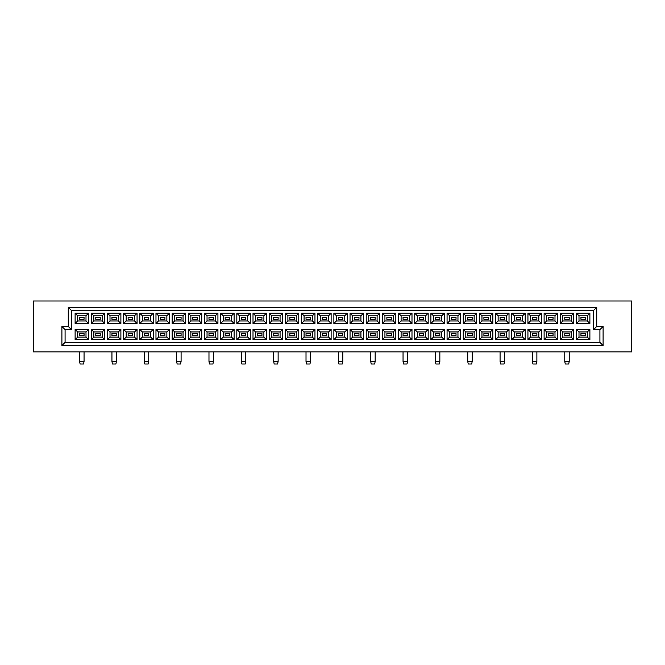 <?xml version="1.0" encoding="UTF-8"?>
<svg xmlns="http://www.w3.org/2000/svg" width="665" height="665" viewBox="0 0 665 665"><rect width="100%" height="100%" fill="white"/><g stroke="black" fill="none" stroke-linecap="round" stroke-linejoin="round"><path stroke-width="1" d="M631.75 351.918L631.75 300.987L33.25 300.987L33.25 351.918L631.75 351.918M61.903 326.449L68.271 326.449L68.271 307.346L596.729 307.346L596.729 326.449L603.097 326.449L603.097 345.551L61.903 345.551L61.903 326.449L65.087 329.632L65.087 342.367L599.913 342.367L599.913 329.632L593.546 329.632L593.546 310.53L71.454 310.53L71.454 329.632L65.087 329.632M88.545 329.416L88.545 339.665L75.112 339.665L75.112 329.416L88.545 329.416L86.001 331.96L77.664 331.96L77.664 337.113L86.001 337.113L86.001 331.96M88.545 313.24L88.545 323.489L75.112 323.489L75.112 313.24L88.545 313.24L86.001 315.784L77.664 315.784L77.664 320.946L86.001 320.946L86.001 315.784M104.721 329.416L104.721 339.665L91.288 339.665L91.288 329.416L104.721 329.416L102.169 331.96L93.832 331.96L93.832 337.113L102.169 337.113L102.169 331.96M104.721 313.24L104.721 323.489L91.288 323.489L91.288 313.24L104.721 313.24L102.169 315.784L93.832 315.784L93.832 320.946L102.169 320.946L102.169 315.784M120.889 329.416L120.889 339.665L107.456 339.665L107.456 329.416L120.889 329.416L118.345 331.96L110.008 331.96L110.008 337.113L118.345 337.113L118.345 331.96M120.889 313.24L120.889 323.489L107.456 323.489L107.456 313.24L120.889 313.24L118.345 315.784L110.008 315.784L110.008 320.946L118.345 320.946L118.345 315.784M137.065 329.416L137.065 339.665L123.632 339.665L123.632 329.416L137.065 329.416L134.521 331.96L126.175 331.96L126.175 337.113L134.521 337.113L134.521 331.96M137.065 313.24L137.065 323.489L123.632 323.489L123.632 313.24L137.065 313.24L134.521 315.784L126.175 315.784L126.175 320.946L134.521 320.946L134.521 315.784M153.233 329.416L153.233 339.665L139.8 339.665L139.8 329.416L153.233 329.416L150.689 331.96L142.352 331.96L142.352 337.113L150.689 337.113L150.689 331.96M153.233 313.24L153.233 323.489L139.8 323.489L139.8 313.24L153.233 313.24L150.689 315.784L142.352 315.784L142.352 320.946L150.689 320.946L150.689 315.784M169.409 329.416L169.409 339.665L155.976 339.665L155.976 329.416L169.409 329.416L166.865 331.96L158.519 331.96L158.519 337.113L166.865 337.113L166.865 331.96M169.409 313.24L169.409 323.489L155.976 323.489L155.976 313.24L169.409 313.24L166.865 315.784L158.519 315.784L158.519 320.946L166.865 320.946L166.865 315.784M185.585 329.416L185.585 339.665L172.144 339.665L172.144 329.416L185.585 329.416L183.033 331.96L174.696 331.96L174.696 337.113L183.033 337.113L183.033 331.96M185.585 313.24L185.585 323.489L172.144 323.489L172.144 313.24L185.585 313.24L183.033 315.784L174.696 315.784L174.696 320.946L183.033 320.946L183.033 315.784M201.753 329.416L201.753 339.665L188.32 339.665L188.32 329.416L201.753 329.416L199.209 331.96L190.863 331.96L190.863 337.113L199.209 337.113L199.209 331.96M201.753 313.24L201.753 323.489L188.32 323.489L188.32 313.24L201.753 313.24L199.209 315.784L190.863 315.784L190.863 320.946L199.209 320.946L199.209 315.784M217.929 329.416L217.929 339.665L204.488 339.665L204.488 329.416L217.929 329.416L215.377 331.96L207.039 331.96L207.039 337.113L215.377 337.113L215.377 331.96M217.929 313.24L217.929 323.489L204.488 323.489L204.488 313.24L217.929 313.24L215.377 315.784L207.039 315.784L207.039 320.946L215.377 320.946L215.377 315.784M234.097 329.416L234.097 339.665L220.664 339.665L220.664 329.416L234.097 329.416L231.553 331.96L223.207 331.96L223.207 337.113L231.553 337.113L231.553 331.96M234.097 313.24L234.097 323.489L220.664 323.489L220.664 313.24L234.097 313.24L231.553 315.784L223.207 315.784L223.207 320.946L231.553 320.946L231.553 315.784M250.273 329.416L250.273 339.665L236.831 339.665L236.831 329.416L250.273 329.416L247.721 331.96L239.383 331.96L239.383 337.113L247.721 337.113L247.721 331.96M250.273 313.24L250.273 323.489L236.831 323.489L236.831 313.24L250.273 313.24L247.721 315.784L239.383 315.784L239.383 320.946L247.721 320.946L247.721 315.784M266.441 329.416L266.441 339.665L253.008 339.665L253.008 329.416L266.441 329.416L263.897 331.96L255.551 331.96L255.551 337.113L263.897 337.113L263.897 331.96M266.441 313.24L266.441 323.489L253.008 323.489L253.008 313.24L266.441 313.24L263.897 315.784L255.551 315.784L255.551 320.946L263.897 320.946L263.897 315.784M282.617 329.416L282.617 339.665L269.184 339.665L269.184 329.416L282.617 329.416L280.065 331.96L271.727 331.96L271.727 337.113L280.065 337.113L280.065 331.96M282.617 313.24L282.617 323.489L269.184 323.489L269.184 313.24L282.617 313.24L280.065 315.784L271.727 315.784L271.727 320.946L280.065 320.946L280.065 315.784M298.785 329.416L298.785 339.665L285.351 339.665L285.351 329.416L298.785 329.416L296.241 331.96L287.895 331.96L287.895 337.113L296.241 337.113L296.241 331.96M298.785 313.24L298.785 323.489L285.351 323.489L285.351 313.24L298.785 313.24L296.241 315.784L287.895 315.784L287.895 320.946L296.241 320.946L296.241 315.784M314.961 329.416L314.961 339.665L301.528 339.665L301.528 329.416L314.961 329.416L312.409 331.96L304.071 331.96L304.071 337.113L312.409 337.113L312.409 331.96M314.961 313.24L314.961 323.489L301.528 323.489L301.528 313.24L314.961 313.24L312.409 315.784L304.071 315.784L304.071 320.946L312.409 320.946L312.409 315.784M331.128 329.416L331.128 339.665L317.695 339.665L317.695 329.416L331.128 329.416L328.585 331.96L320.247 331.96L320.247 337.113L328.585 337.113L328.585 331.96M331.128 313.24L331.128 323.489L317.695 323.489L317.695 313.24L331.128 313.24L328.585 315.784L320.247 315.784L320.247 320.946L328.585 320.946L328.585 315.784M347.305 329.416L347.305 339.665L333.872 339.665L333.872 329.416L347.305 329.416L344.753 331.96L336.415 331.96L336.415 337.113L344.753 337.113L344.753 331.96M347.305 313.24L347.305 323.489L333.872 323.489L333.872 313.24L347.305 313.24L344.753 315.784L336.415 315.784L336.415 320.946L344.753 320.946L344.753 315.784M363.472 329.416L363.472 339.665L350.039 339.665L350.039 329.416L363.472 329.416L360.929 331.96L352.591 331.96L352.591 337.113L360.929 337.113L360.929 331.96M363.472 313.24L363.472 323.489L350.039 323.489L350.039 313.24L363.472 313.24L360.929 315.784L352.591 315.784L352.591 320.946L360.929 320.946L360.929 315.784M379.649 329.416L379.649 339.665L366.216 339.665L366.216 329.416L379.649 329.416L377.105 331.96L368.759 331.96L368.759 337.113L377.105 337.113L377.105 331.96M379.649 313.24L379.649 323.489L366.216 323.489L366.216 313.24L379.649 313.24L377.105 315.784L368.759 315.784L368.759 320.946L377.105 320.946L377.105 315.784M395.816 329.416L395.816 339.665L382.383 339.665L382.383 329.416L395.816 329.416L393.273 331.96L384.935 331.96L384.935 337.113L393.273 337.113L393.273 331.96M395.816 313.24L395.816 323.489L382.383 323.489L382.383 313.24L395.816 313.24L393.273 315.784L384.935 315.784L384.935 320.946L393.273 320.946L393.273 315.784M411.992 329.416L411.992 339.665L398.559 339.665L398.559 329.416L411.992 329.416L409.449 331.96L401.103 331.96L401.103 337.113L409.449 337.113L409.449 331.96M411.992 313.24L411.992 323.489L398.559 323.489L398.559 313.24L411.992 313.24L409.449 315.784L401.103 315.784L401.103 320.946L409.449 320.946L409.449 315.784M428.169 329.416L428.169 339.665L414.727 339.665L414.727 329.416L428.169 329.416L425.617 331.96L417.279 331.96L417.279 337.113L425.617 337.113L425.617 331.96M428.169 313.24L428.169 323.489L414.727 323.489L414.727 313.24L428.169 313.24L425.617 315.784L417.279 315.784L417.279 320.946L425.617 320.946L425.617 315.784M444.336 329.416L444.336 339.665L430.903 339.665L430.903 329.416L444.336 329.416L441.793 331.96L433.447 331.96L433.447 337.113L441.793 337.113L441.793 331.96M444.336 313.24L444.336 323.489L430.903 323.489L430.903 313.24L444.336 313.24L441.793 315.784L433.447 315.784L433.447 320.946L441.793 320.946L441.793 315.784M460.513 329.416L460.513 339.665L447.071 339.665L447.071 329.416L460.513 329.416L457.961 331.96L449.623 331.96L449.623 337.113L457.961 337.113L457.961 331.96M460.513 313.24L460.513 323.489L447.071 323.489L447.071 313.24L460.513 313.24L457.961 315.784L449.623 315.784L449.623 320.946L457.961 320.946L457.961 315.784M476.68 329.416L476.68 339.665L463.247 339.665L463.247 329.416L476.68 329.416L474.137 331.96L465.791 331.96L465.791 337.113L474.137 337.113L474.137 331.96M476.68 313.24L476.68 323.489L463.247 323.489L463.247 313.24L476.68 313.24L474.137 315.784L465.791 315.784L465.791 320.946L474.137 320.946L474.137 315.784M492.856 329.416L492.856 339.665L479.415 339.665L479.415 329.416L492.856 329.416L490.305 331.96L481.967 331.96L481.967 337.113L490.305 337.113L490.305 331.96M492.856 313.24L492.856 323.489L479.415 323.489L479.415 313.24L492.856 313.24L490.305 315.784L481.967 315.784L481.967 320.946L490.305 320.946L490.305 315.784M509.024 329.416L509.024 339.665L495.591 339.665L495.591 329.416L509.024 329.416L506.481 331.96L498.135 331.96L498.135 337.113L506.481 337.113L506.481 331.96M509.024 313.24L509.024 323.489L495.591 323.489L495.591 313.24L509.024 313.24L506.481 315.784L498.135 315.784L498.135 320.946L506.481 320.946L506.481 315.784M525.2 329.416L525.2 339.665L511.767 339.665L511.767 329.416L525.2 329.416L522.648 331.96L514.311 331.96L514.311 337.113L522.648 337.113L522.648 331.96M525.2 313.24L525.2 323.489L511.767 323.489L511.767 313.24L525.2 313.24L522.648 315.784L514.311 315.784L514.311 320.946L522.648 320.946L522.648 315.784M541.368 329.416L541.368 339.665L527.935 339.665L527.935 329.416L541.368 329.416L538.825 331.96L530.479 331.96L530.479 337.113L538.825 337.113L538.825 331.96M541.368 313.24L541.368 323.489L527.935 323.489L527.935 313.24L541.368 313.24L538.825 315.784L530.479 315.784L530.479 320.946L538.825 320.946L538.825 315.784M557.544 329.416L557.544 339.665L544.111 339.665L544.111 329.416L557.544 329.416L554.992 331.96L546.655 331.96L546.655 337.113L554.992 337.113L554.992 331.96M557.544 313.24L557.544 323.489L544.111 323.489L544.111 313.24L557.544 313.24L554.992 315.784L546.655 315.784L546.655 320.946L554.992 320.946L554.992 315.784M573.712 329.416L573.712 339.665L560.279 339.665L560.279 329.416L573.712 329.416L571.168 331.96L562.831 331.96L562.831 337.113L571.168 337.113L571.168 331.96M573.712 313.24L573.712 323.489L560.279 323.489L560.279 313.24L573.712 313.24L571.168 315.784L562.831 315.784L562.831 320.946L571.168 320.946L571.168 315.784M589.888 329.416L589.888 339.665L576.455 339.665L576.455 329.416L589.888 329.416L587.336 331.96L578.999 331.96L578.999 337.113L587.336 337.113L587.336 331.96M589.888 313.24L589.888 323.489L576.455 323.489L576.455 313.24L589.888 313.24L587.336 315.784L578.999 315.784L578.999 320.946L587.336 320.946L587.336 315.784M580.944 335.493L585.399 335.493L585.399 333.581L580.944 333.581L580.944 335.493M580.944 319.316L585.399 319.316L585.399 317.413L580.944 317.413L580.944 319.316M564.768 335.493L569.223 335.493L569.223 333.581L564.768 333.581L564.768 335.493L564.768 333.581L569.223 333.581L569.223 335.493L564.768 335.493M564.768 319.316L569.223 319.316L569.223 317.413L564.768 317.413L564.768 319.316L564.768 317.413L569.223 317.413L569.223 319.316L564.768 319.316M548.6 335.493L553.056 335.493L553.056 333.581L548.6 333.581L548.6 335.493M548.6 319.316L553.056 319.316L553.056 317.413L548.6 317.413L548.6 319.316M532.424 335.493L536.879 335.493L536.879 333.581L532.424 333.581L532.424 335.493L532.424 333.581L536.879 333.581L536.879 335.493L532.424 335.493M532.424 319.316L536.879 319.316L536.879 317.413L532.424 317.413L532.424 319.316L532.424 317.413L536.879 317.413L536.879 319.316L532.424 319.316M516.256 335.493L520.712 335.493L520.712 333.581L516.256 333.581L516.256 335.493M516.256 319.316L520.712 319.316L520.712 317.413L516.256 317.413L516.256 319.316M500.08 335.493L504.536 335.493L504.536 333.581L500.08 333.581L500.08 335.493L500.08 333.581L504.536 333.581L504.536 335.493L500.08 335.493M500.08 319.316L504.536 319.316L504.536 317.413L500.08 317.413L500.08 319.316L500.08 317.413L504.536 317.413L504.536 319.316L500.08 319.316M483.904 335.493L488.368 335.493L488.368 333.581L483.904 333.581L483.904 335.493M483.904 319.316L488.368 319.316L488.368 317.413L483.904 317.413L483.904 319.316M467.736 335.493L472.192 335.493L472.192 333.581L467.736 333.581L467.736 335.493L467.736 333.581L472.192 333.581L472.192 335.493L467.736 335.493M467.736 319.316L472.192 319.316L472.192 317.413L467.736 317.413L467.736 319.316L467.736 317.413L472.192 317.413L472.192 319.316L467.736 319.316M451.56 335.493L456.024 335.493L456.024 333.581L451.56 333.581L451.56 335.493M451.56 319.316L456.024 319.316L456.024 317.413L451.56 317.413L451.56 319.316M435.392 335.493L439.848 335.493L439.848 333.581L435.392 333.581L435.392 335.493L435.392 333.581L439.848 333.581L439.848 335.493L435.392 335.493M435.392 319.316L439.848 319.316L439.848 317.413L435.392 317.413L435.392 319.316L435.392 317.413L439.848 317.413L439.848 319.316L435.392 319.316M419.216 335.493L423.68 335.493L423.68 333.581L419.216 333.581L419.216 335.493M419.216 319.316L423.68 319.316L423.68 317.413L419.216 317.413L419.216 319.316M403.048 335.493L407.504 335.493L407.504 333.581L403.048 333.581L403.048 335.493L403.048 333.581L407.504 333.581L407.504 335.493L403.048 335.493M403.048 319.316L407.504 319.316L407.504 317.413L403.048 317.413L403.048 319.316L403.048 317.413L407.504 317.413L407.504 319.316L403.048 319.316M386.872 335.493L391.328 335.493L391.328 333.581L386.872 333.581L386.872 335.493M386.872 319.316L391.328 319.316L391.328 317.413L386.872 317.413L386.872 319.316M370.704 335.493L375.16 335.493L375.16 333.581L370.704 333.581L370.704 335.493L370.704 333.581L375.16 333.581L375.16 335.493L370.704 335.493M370.704 319.316L375.16 319.316L375.16 317.413L370.704 317.413L370.704 319.316L370.704 317.413L375.16 317.413L375.16 319.316L370.704 319.316M354.528 335.493L358.984 335.493L358.984 333.581L354.528 333.581L354.528 335.493M354.528 319.316L358.984 319.316L358.984 317.413L354.528 317.413L354.528 319.316M338.36 335.493L342.816 335.493L342.816 333.581L338.36 333.581L338.36 335.493L338.36 333.581L342.816 333.581L342.816 335.493L338.36 335.493M338.36 319.316L342.816 319.316L342.816 317.413L338.36 317.413L338.36 319.316L338.36 317.413L342.816 317.413L342.816 319.316L338.36 319.316M322.184 335.493L326.64 335.493L326.64 333.581L322.184 333.581L322.184 335.493M322.184 319.316L326.64 319.316L326.64 317.413L322.184 317.413L322.184 319.316M306.016 335.493L310.472 335.493L310.472 333.581L306.016 333.581L306.016 335.493L306.016 333.581L310.472 333.581L310.472 335.493L306.016 335.493M306.016 319.316L310.472 319.316L310.472 317.413L306.016 317.413L306.016 319.316L306.016 317.413L310.472 317.413L310.472 319.316L306.016 319.316M289.84 335.493L294.296 335.493L294.296 333.581L289.84 333.581L289.84 335.493M289.84 319.316L294.296 319.316L294.296 317.413L289.84 317.413L289.84 319.316M273.672 335.493L278.128 335.493L278.128 333.581L273.672 333.581L273.672 335.493L273.672 333.581L278.128 333.581L278.128 335.493L273.672 335.493M273.672 319.316L278.128 319.316L278.128 317.413L273.672 317.413L273.672 319.316L273.672 317.413L278.128 317.413L278.128 319.316L273.672 319.316M257.496 335.493L261.952 335.493L261.952 333.581L257.496 333.581L257.496 335.493M257.496 319.316L261.952 319.316L261.952 317.413L257.496 317.413L257.496 319.316M241.32 335.493L245.784 335.493L245.784 333.581L241.32 333.581L241.32 335.493L241.32 333.581L245.784 333.581L245.784 335.493L241.32 335.493M241.32 319.316L245.784 319.316L245.784 317.413L241.32 317.413L241.32 319.316L241.32 317.413L245.784 317.413L245.784 319.316L241.32 319.316M225.152 335.493L229.608 335.493L229.608 333.581L225.152 333.581L225.152 335.493M225.152 319.316L229.608 319.316L229.608 317.413L225.152 317.413L225.152 319.316M208.976 335.493L213.44 335.493L213.44 333.581L208.976 333.581L208.976 335.493L208.976 333.581L213.44 333.581L213.44 335.493L208.976 335.493M208.976 319.316L213.44 319.316L213.44 317.413L208.976 317.413L208.976 319.316L208.976 317.413L213.44 317.413L213.44 319.316L208.976 319.316M192.808 335.493L197.264 335.493L197.264 333.581L192.808 333.581L192.808 335.493M192.808 319.316L197.264 319.316L197.264 317.413L192.808 317.413L192.808 319.316M176.632 335.493L181.096 335.493L181.096 333.581L176.632 333.581L176.632 335.493L176.632 333.581L181.096 333.581L181.096 335.493L176.632 335.493M176.632 319.316L181.096 319.316L181.096 317.413L176.632 317.413L176.632 319.316L176.632 317.413L181.096 317.413L181.096 319.316L176.632 319.316M160.465 335.493L164.92 335.493L164.92 333.581L160.465 333.581L160.465 335.493M160.465 319.316L164.92 319.316L164.92 317.413L160.465 317.413L160.465 319.316M144.288 335.493L148.744 335.493L148.744 333.581L144.288 333.581L144.288 335.493L144.288 333.581L148.744 333.581L148.744 335.493L144.288 335.493M144.288 319.316L148.744 319.316L148.744 317.413L144.288 317.413L144.288 319.316L144.288 317.413L148.744 317.413L148.744 319.316L144.288 319.316M128.121 335.493L132.576 335.493L132.576 333.581L128.121 333.581L128.121 335.493M128.121 319.316L132.576 319.316L132.576 317.413L128.121 317.413L128.121 319.316M111.944 335.493L116.4 335.493L116.4 333.581L111.944 333.581L111.944 335.493L111.944 333.581L116.4 333.581L116.4 335.493L111.944 335.493M111.944 319.316L116.4 319.316L116.4 317.413L111.944 317.413L111.944 319.316L111.944 317.413L116.4 317.413L116.4 319.316L111.944 319.316M95.777 335.493L100.232 335.493L100.232 333.581L95.777 333.581L95.777 335.493M95.777 319.316L100.232 319.316L100.232 317.413L95.777 317.413L95.777 319.316M79.601 335.493L84.056 335.493L84.056 333.581L79.601 333.581L79.601 335.493L79.601 333.581L84.056 333.581L84.056 335.493L79.601 335.493M79.601 319.316L84.056 319.316L84.056 317.413L79.601 317.413L79.601 319.316L79.601 317.413L84.056 317.413L84.056 319.316L79.601 319.316M578.999 315.784L576.455 313.24M578.999 320.946L576.455 323.489M589.888 323.489L587.336 320.946M578.999 331.96L576.455 329.416M578.999 337.113L576.455 339.665M589.888 339.665L587.336 337.113M562.831 315.784L560.279 313.24M562.831 320.946L560.279 323.489M573.712 323.489L571.168 320.946M562.831 331.96L560.279 329.416M562.831 337.113L560.279 339.665M573.712 339.665L571.168 337.113M546.655 315.784L544.111 313.24M546.655 320.946L544.111 323.489M557.544 323.489L554.992 320.946M546.655 331.96L544.111 329.416M546.655 337.113L544.111 339.665M557.544 339.665L554.992 337.113M530.479 315.784L527.935 313.24M530.479 320.946L527.935 323.489M541.368 323.489L538.825 320.946M530.479 331.96L527.935 329.416M530.479 337.113L527.935 339.665M541.368 339.665L538.825 337.113M514.311 315.784L511.767 313.24M514.311 320.946L511.767 323.489M525.2 323.489L522.648 320.946M514.311 331.96L511.767 329.416M514.311 337.113L511.767 339.665M525.2 339.665L522.648 337.113M498.135 315.784L495.591 313.24M498.135 320.946L495.591 323.489M509.024 323.489L506.481 320.946M498.135 331.96L495.591 329.416M498.135 337.113L495.591 339.665M509.024 339.665L506.481 337.113M481.967 315.784L479.415 313.24M481.967 320.946L479.415 323.489M492.856 323.489L490.305 320.946M481.967 331.96L479.415 329.416M481.967 337.113L479.415 339.665M492.856 339.665L490.305 337.113M465.791 315.784L463.247 313.24M465.791 320.946L463.247 323.489M476.68 323.489L474.137 320.946M465.791 331.96L463.247 329.416M465.791 337.113L463.247 339.665M476.68 339.665L474.137 337.113M449.623 315.784L447.071 313.24M449.623 320.946L447.071 323.489M460.513 323.489L457.961 320.946M449.623 331.96L447.071 329.416M449.623 337.113L447.071 339.665M460.513 339.665L457.961 337.113M433.447 315.784L430.903 313.24M433.447 320.946L430.903 323.489M444.336 323.489L441.793 320.946M433.447 331.96L430.903 329.416M433.447 337.113L430.903 339.665M444.336 339.665L441.793 337.113M417.279 315.784L414.727 313.24M417.279 320.946L414.727 323.489M428.169 323.489L425.617 320.946M417.279 331.96L414.727 329.416M417.279 337.113L414.727 339.665M428.169 339.665L425.617 337.113M401.103 315.784L398.559 313.24M401.103 320.946L398.559 323.489M411.992 323.489L409.449 320.946M401.103 331.96L398.559 329.416M401.103 337.113L398.559 339.665M411.992 339.665L409.449 337.113M384.935 315.784L382.383 313.24M384.935 320.946L382.383 323.489M395.816 323.489L393.273 320.946M384.935 331.96L382.383 329.416M384.935 337.113L382.383 339.665M395.816 339.665L393.273 337.113M368.759 315.784L366.216 313.24M368.759 320.946L366.216 323.489M379.649 323.489L377.105 320.946M368.759 331.96L366.216 329.416M368.759 337.113L366.216 339.665M379.649 339.665L377.105 337.113M352.591 315.784L350.039 313.24M352.591 320.946L350.039 323.489M363.472 323.489L360.929 320.946M352.591 331.96L350.039 329.416M352.591 337.113L350.039 339.665M363.472 339.665L360.929 337.113M336.415 315.784L333.872 313.24M336.415 320.946L333.872 323.489M347.305 323.489L344.753 320.946M336.415 331.96L333.872 329.416M336.415 337.113L333.872 339.665M347.305 339.665L344.753 337.113M320.247 315.784L317.695 313.24M320.247 320.946L317.695 323.489M331.128 323.489L328.585 320.946M320.247 331.96L317.695 329.416M320.247 337.113L317.695 339.665M331.128 339.665L328.585 337.113M304.071 315.784L301.528 313.24M304.071 320.946L301.528 323.489M314.961 323.489L312.409 320.946M304.071 331.96L301.528 329.416M304.071 337.113L301.528 339.665M314.961 339.665L312.409 337.113M287.895 315.784L285.351 313.24M287.895 320.946L285.351 323.489M298.785 323.489L296.241 320.946M287.895 331.96L285.351 329.416M287.895 337.113L285.351 339.665M298.785 339.665L296.241 337.113M271.727 315.784L269.184 313.24M271.727 320.946L269.184 323.489M282.617 323.489L280.065 320.946M271.727 331.96L269.184 329.416M271.727 337.113L269.184 339.665M282.617 339.665L280.065 337.113M255.551 315.784L253.008 313.24M255.551 320.946L253.008 323.489M266.441 323.489L263.897 320.946M255.551 331.96L253.008 329.416M255.551 337.113L253.008 339.665M266.441 339.665L263.897 337.113M239.383 315.784L236.831 313.24M239.383 320.946L236.831 323.489M250.273 323.489L247.721 320.946M239.383 331.96L236.831 329.416M239.383 337.113L236.831 339.665M250.273 339.665L247.721 337.113M223.207 315.784L220.664 313.24M223.207 320.946L220.664 323.489M234.097 323.489L231.553 320.946M223.207 331.96L220.664 329.416M223.207 337.113L220.664 339.665M234.097 339.665L231.553 337.113M207.039 315.784L204.488 313.24M207.039 320.946L204.488 323.489M217.929 323.489L215.377 320.946M207.039 331.96L204.488 329.416M207.039 337.113L204.488 339.665M217.929 339.665L215.377 337.113M190.863 315.784L188.32 313.24M190.863 320.946L188.32 323.489M201.753 323.489L199.209 320.946M190.863 331.96L188.32 329.416M190.863 337.113L188.32 339.665M201.753 339.665L199.209 337.113M174.696 315.784L172.144 313.24M174.696 320.946L172.144 323.489M185.585 323.489L183.033 320.946M174.696 331.96L172.144 329.416M174.696 337.113L172.144 339.665M185.585 339.665L183.033 337.113M158.519 315.784L155.976 313.24M158.519 320.946L155.976 323.489M169.409 323.489L166.865 320.946M158.519 331.96L155.976 329.416M158.519 337.113L155.976 339.665M169.409 339.665L166.865 337.113M142.352 315.784L139.8 313.24M142.352 320.946L139.8 323.489M153.233 323.489L150.689 320.946M142.352 331.96L139.8 329.416M142.352 337.113L139.8 339.665M153.233 339.665L150.689 337.113M126.175 315.784L123.632 313.24M126.175 320.946L123.632 323.489M137.065 323.489L134.521 320.946M126.175 331.96L123.632 329.416M126.175 337.113L123.632 339.665M137.065 339.665L134.521 337.113M110.008 315.784L107.456 313.24M110.008 320.946L107.456 323.489M120.889 323.489L118.345 320.946M110.008 331.96L107.456 329.416M110.008 337.113L107.456 339.665M120.889 339.665L118.345 337.113M93.832 315.784L91.288 313.24M93.832 320.946L91.288 323.489M104.721 323.489L102.169 320.946M93.832 331.96L91.288 329.416M93.832 337.113L91.288 339.665M104.721 339.665L102.169 337.113M77.664 315.784L75.112 313.24M77.664 320.946L75.112 323.489M88.545 323.489L86.001 320.946M77.664 331.96L75.112 329.416M77.664 337.113L75.112 339.665M88.545 339.665L86.001 337.113M65.087 342.367L61.903 345.551M599.913 342.367L603.097 345.551M68.271 326.449L71.454 329.632M599.913 329.632L603.097 326.449M68.271 307.346L71.454 310.53M593.546 329.632L596.729 326.449M596.729 307.346L593.546 310.53M569.223 361.469L568.716 364.013L565.275 364.013L564.768 361.469L569.223 361.469L569.223 351.918M564.768 351.918L564.768 361.469M536.879 361.469L536.372 364.013L532.931 364.013L532.424 361.469L536.879 361.469L536.879 351.918M532.424 351.918L532.424 361.469M504.536 361.469L504.028 364.013L500.587 364.013L500.08 361.469L504.536 361.469L504.536 351.918M500.08 351.918L500.08 361.469M472.192 361.469L471.685 364.013L468.243 364.013L467.736 361.469L472.192 361.469L472.192 351.918M467.736 351.918L467.736 361.469M439.848 361.469L439.341 364.013L435.899 364.013L435.392 361.469L439.848 361.469L439.848 351.918M435.392 351.918L435.392 361.469M407.504 361.469L406.997 364.013L403.555 364.013L403.048 361.469L407.504 361.469L407.504 351.918M403.048 351.918L403.048 361.469M375.16 361.469L374.653 364.013L371.211 364.013L370.704 361.469L375.16 361.469L375.16 351.918M370.704 351.918L370.704 361.469M342.816 361.469L342.309 364.013L338.867 364.013L338.36 361.469L342.816 361.469L342.816 351.918M338.36 351.918L338.36 361.469M310.472 361.469L309.965 364.013L306.523 364.013L306.016 361.469L310.472 361.469L310.472 351.918M306.016 351.918L306.016 361.469M278.128 361.469L277.613 364.013L274.18 364.013L273.672 361.469L278.128 361.469L278.128 351.918M273.672 351.918L273.672 361.469M245.784 361.469L245.269 364.013L241.836 364.013L241.32 361.469L245.784 361.469L245.784 351.918M241.32 351.918L241.32 361.469M213.44 361.469L212.925 364.013L209.492 364.013L208.976 361.469L213.44 361.469L213.44 351.918M208.976 351.918L208.976 361.469M181.096 361.469L180.581 364.013L177.148 364.013L176.632 361.469L181.096 361.469L181.096 351.918M176.632 351.918L176.632 361.469M148.744 361.469L148.237 364.013L144.804 364.013L144.288 361.469L148.744 361.469L148.744 351.918M144.288 351.918L144.288 361.469M116.4 361.469L115.893 364.013L112.46 364.013L111.944 361.469L116.4 361.469L116.4 351.918M111.944 351.918L111.944 361.469M84.056 361.469L83.549 364.013L80.108 364.013L79.601 361.469L84.056 361.469L84.056 351.918M79.601 351.918L79.601 361.469"/></g></svg>
